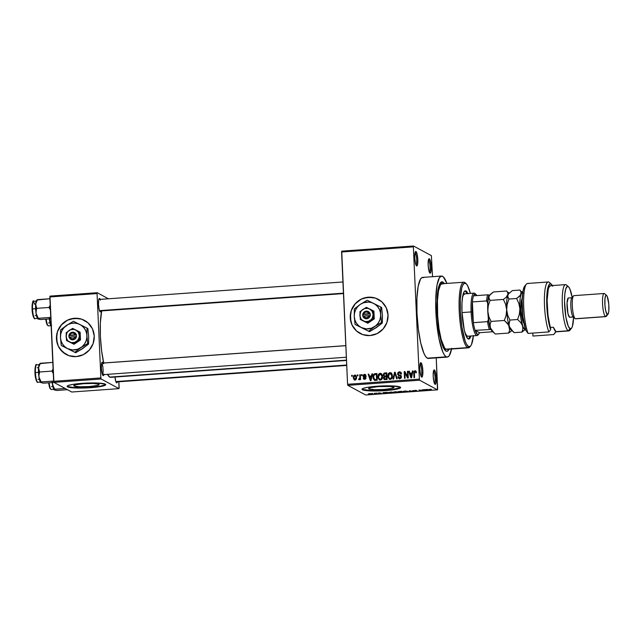 <?xml version="1.0" encoding="UTF-8"?>
<svg xmlns="http://www.w3.org/2000/svg" width="641" height="641" viewBox="0 0 641 641"><rect width="100%" height="100%" fill="white"/><g stroke="black" fill="none" stroke-linecap="round" stroke-linejoin="round"><path stroke-width="0.96" d="M421.017 376.163A6.29 1.274 85.9 0 0 421.658 369.881A6.29 1.274 85.9 0 0 420.127 363.759A6.29 1.274 -94.1 0 1 421.658 369.881A6.29 1.274 -94.1 0 1 421.017 376.163M421.658 377.1L422.635 375.57L422.852 370.73L422.179 365.402L421.001 362.718A7.251 1.474 -94.1 0 1 422.852 370.73A7.251 1.474 -94.1 0 1 421.658 377.1A7.251 1.474 -94.1 0 1 421.53 377.012A7.251 1.474 -94.1 0 1 419.863 370.017A7.251 1.474 -94.1 0 1 420.52 362.854A7.251 1.474 -94.1 0 1 421.001 362.718L420.023 364.24L419.807 369.088L420.488 374.408L421.658 377.1M420.143 363.695L421.001 362.718L420.143 363.695M415.969 264.973A6.29 1.274 85.9 0 0 416.61 258.692A6.29 1.274 85.9 0 0 415.08 252.57A6.29 1.274 -94.1 0 1 416.61 258.692A6.29 1.274 -94.1 0 1 415.969 264.973M416.61 265.903L417.587 264.38L417.804 259.533L417.123 254.213L415.953 251.528A7.251 1.474 -94.1 0 1 417.804 259.533A7.251 1.474 -94.1 0 1 416.61 265.903A7.251 1.474 -94.1 0 1 416.482 265.815A7.251 1.474 -94.1 0 1 414.815 258.82A7.251 1.474 -94.1 0 1 415.472 251.657A7.251 1.474 -94.1 0 1 415.953 251.528L414.975 253.051L414.759 257.89L415.432 263.219L416.61 265.903M415.096 252.498L415.953 251.528L415.096 252.498M429.366 272.201A6.29 1.274 85.9 0 0 430.007 265.919A6.29 1.274 85.9 0 0 428.476 259.797A6.29 1.274 -94.1 0 1 430.007 265.919A6.29 1.274 -94.1 0 1 429.366 272.201M429.999 273.138L430.984 271.608L431.201 266.768L430.52 261.44L429.35 258.756A7.251 1.474 -94.1 0 1 431.201 266.768A7.251 1.474 -94.1 0 1 429.999 273.138A7.251 1.474 -94.1 0 1 429.879 273.042A7.251 1.474 -94.1 0 1 428.204 266.047A7.251 1.474 -94.1 0 1 428.861 258.892A7.251 1.474 -94.1 0 1 429.35 258.756L428.372 260.278L428.156 265.126L428.829 270.446L429.999 273.138M428.492 259.733L429.35 258.756L428.492 259.733M434.414 383.398A6.29 1.274 85.9 0 0 435.055 377.116A6.29 1.274 85.9 0 0 433.524 370.995A6.29 1.274 -94.1 0 1 435.055 377.116A6.29 1.274 -94.1 0 1 434.414 383.398M435.055 384.328L436.032 382.805L436.249 377.958L435.568 372.637L434.398 369.953A7.251 1.474 -94.1 0 1 436.249 377.958A7.251 1.474 -94.1 0 1 435.055 384.328A7.251 1.474 -94.1 0 1 434.927 384.239A7.251 1.474 -94.1 0 1 433.26 377.245A7.251 1.474 -94.1 0 1 433.917 370.081A7.251 1.474 -94.1 0 1 434.398 369.953L433.42 371.476L433.204 376.315L433.877 381.643L435.055 384.328M433.54 370.923L434.398 369.953L433.54 370.923M378.326 299.363L378.406 299.403A19.342 18.789 -61.6 0 0 368.351 297.256L368.263 297.208A19.342 18.789 118.4 0 1 378.326 299.363A19.342 18.789 118.4 0 1 387.549 320.316A19.342 18.789 118.4 0 1 370.009 335.555L362.71 334.61L356.396 330.892L352.013 324.971L350.242 317.736L351.348 310.3L355.162 303.786L361.099 299.187L368.263 297.208L375.562 298.153L381.884 301.871L386.259 307.792L388.029 315.027L386.924 322.471L383.11 328.977L377.172 333.576L370.009 335.555A19.342 18.789 118.4 0 1 359.946 333.4A19.342 18.789 118.4 0 1 350.723 312.447A19.342 18.789 118.4 0 1 368.263 297.208L368.351 297.256A19.342 18.789 -61.6 0 0 350.811 312.479A19.342 18.789 -61.6 0 0 360.002 333.432L359.994 333.424M73.995 386.01L73.963 385.361L73.995 386.01L73.923 385.393L75.75 384.736L83.755 383.679L93.33 383.47L98.858 384.231A12.732 1.594 -2.6 0 1 99.139 384.544A12.732 1.594 -2.6 0 1 87.809 386.651A12.732 1.594 -2.6 0 1 73.995 386.01A12.732 1.594 -2.6 0 1 73.715 385.698A12.732 1.594 -2.6 0 1 85.045 383.598A12.732 1.594 -2.6 0 1 98.858 384.231L98.938 384.848L97.103 385.513L89.099 386.563L79.524 386.771L73.995 386.01M67.177 386.186A19.342 2.428 177.4 0 0 67.537 386.475L67.553 386.86A19.342 2.428 -2.6 0 1 67.121 386.387A19.342 2.428 -2.6 0 1 84.348 383.19A19.342 2.428 -2.6 0 1 105.34 384.151L96.935 382.998L86.15 383.094L72.577 384.44L68.483 385.417L67.121 386.403L68.707 387.26L72.994 387.853L90.501 387.701L102.672 386.098L105.453 385.097L105.34 384.151A19.342 2.428 -2.6 0 1 105.765 384.632A19.342 2.428 -2.6 0 1 88.538 387.821A19.342 2.428 -2.6 0 1 67.553 386.86L67.537 386.475A19.342 2.428 177.4 0 0 87.761 387.485A19.342 2.428 177.4 0 0 105.701 384.44M393.734 387.14A12.732 1.594 -2.6 0 1 394.015 387.452A12.732 1.594 -2.6 0 1 382.677 389.552A12.732 1.594 -2.6 0 1 368.871 388.919L368.791 388.302L370.618 387.637L378.631 386.587L390.153 386.483L394.015 387.436L391.98 388.422L383.975 389.472L374.4 389.68L368.871 388.919A12.732 1.594 -2.6 0 1 368.583 388.606A12.732 1.594 -2.6 0 1 379.921 386.507A12.732 1.594 -2.6 0 1 393.734 387.14M362.045 389.095A19.342 2.428 177.4 0 0 362.405 389.383L362.421 389.768A19.342 2.428 -2.6 0 1 361.997 389.287A19.342 2.428 -2.6 0 1 379.224 386.09A19.342 2.428 -2.6 0 1 400.208 387.06L391.803 385.906L377.261 386.219L367.445 387.34L363.351 388.318L361.997 389.311L363.583 390.169L367.862 390.754L381.611 390.826L397.548 389.007L400.329 387.997L400.208 387.06A19.342 2.428 -2.6 0 1 400.641 387.533A19.342 2.428 -2.6 0 1 383.414 390.73A19.342 2.428 -2.6 0 1 362.421 389.768L362.405 389.383A19.342 2.428 177.4 0 0 382.637 390.393A19.342 2.428 177.4 0 0 400.569 387.348M103.93 374.6A6.771 1.37 -94.1 0 1 103.113 375.578L104.026 374.152M103.345 363.711L102.504 362.157L101.703 363.062L102.504 362.157A6.771 1.37 -94.1 0 1 103.097 363.022M117.407 381.876A6.771 1.37 -94.1 0 1 116.59 382.853L117.503 381.427M101.038 310.957A6.771 1.37 -94.1 0 1 100.22 311.927L101.142 310.5M100.453 300.06L99.611 298.506L98.818 299.419L99.611 298.506A6.771 1.37 -94.1 0 1 100.212 299.379M400.481 377.653L400.609 376.091L398.365 375.33L397.668 374.392L397.829 372.79L399.006 371.884L400.401 372.012L401.314 373.118L401.474 373.951L400.881 374.08L400.441 372.998L399.127 372.645L398.197 373.855L398.734 374.721L400.937 375.538L401.354 377.453L400.785 378.342L399.423 378.703L397.949 377.204L398.502 376.7L399.063 377.789L400.481 377.653M445.078 348.52L443.86 348.608A31.914 6.474 85.9 0 0 444.654 348.287M449.221 348.864L447.362 351.188L445.96 351.084L443.043 346.941L440.335 338.184L437.859 322.816L436.922 305.973L437.45 294.123L439.566 284.284L441.433 281.96L442.827 282.064A34.822 7.067 -94.1 0 1 444.357 283.61L442.827 282.064L440.375 284.86L442.827 282.064A34.822 7.067 -94.1 0 0 440.503 282.705A34.822 7.067 -94.1 0 0 437.346 317.079A34.822 7.067 -94.1 0 0 445.375 350.651L445.375 350.651A34.822 7.067 -94.1 0 0 445.96 351.084A34.822 7.067 -94.1 0 0 449.061 349.209M441.489 276.055L422.595 277.409A40.623 8.245 85.9 0 0 417.115 315.917A40.623 8.245 85.9 0 0 427.331 358.191L446.224 356.829A40.623 8.245 -94.1 0 1 436.008 314.563A40.623 8.245 -94.1 0 1 441.489 276.055A40.623 8.245 -94.1 0 1 442.57 276.311A40.623 8.245 -94.1 0 1 446.873 283.426L443.412 276.96L441.737 276.055L439.446 277.617L437.074 284.852L435.704 300.485L436.393 319.915L438.965 338.56L442.819 352.005L444.525 355.162L446.224 356.829L428.957 358.311M346.501 360.434L110.733 377.333A36.753 7.46 85.9 0 1 109.755 377.1L107.448 374.328A36.753 7.46 85.9 0 0 109.755 377.1L346.485 360.138L111.23 377.212M103.818 363.487L101.607 350.771L100.389 336.517L100.341 322.896L101.695 310.909A36.753 7.46 85.9 0 0 103.706 362.982M101.663 363.223A5.801 1.178 -94.1 0 1 103.041 368.847A5.801 1.178 -94.1 0 1 102.48 374.616M84.54 320.42A19.342 18.789 118.4 0 1 93.762 341.373A19.342 18.789 118.4 0 1 76.223 356.612L68.924 355.667L62.61 351.957L58.235 346.028L56.456 338.793L57.562 331.357L61.376 324.843L67.321 320.244L74.484 318.273A19.342 18.789 118.4 0 1 84.54 320.42L84.62 320.46A19.342 18.789 -61.6 0 0 74.564 318.313A19.342 18.789 -61.6 0 0 57.025 333.536A19.342 18.789 -61.6 0 0 66.223 354.489L66.199 354.481A19.342 18.789 118.4 0 1 56.937 333.504A19.342 18.789 118.4 0 1 74.484 318.273L81.776 319.21L88.097 322.928L92.472 328.849L94.243 336.084L93.137 343.528L89.331 350.042L83.386 354.633L76.223 356.612A19.342 18.789 118.4 0 1 66.167 354.465L66.247 354.505M439.197 285.213L440.127 285.141L439.197 285.213M341.573 252.001L347.582 384.288L419.374 379.135L413.365 246.857L341.573 252.001L341.733 251.152L413.525 246.008L431.385 255.647L432.539 276.696L431.385 255.647L413.525 246.008L413.365 246.857L413.525 246.008L341.733 251.152L347.582 384.288L347.823 385.353L419.623 380.209L437.483 389.848L365.69 394.992L347.823 385.353L347.582 384.288L419.374 379.135L413.365 246.857L341.573 252.001M357.366 375.89L357.325 374.929L357.926 374.889L357.966 375.842L357.366 375.89L357.966 375.842L357.926 374.889L357.325 374.929L357.942 375.265L357.325 374.929L357.366 375.89M359.841 377.285L359.729 374.761L360.33 374.713L360.546 379.592L359.946 379.64L359.913 378.863L359.377 379.744L358.656 379.552L358.792 378.847L359.689 378.543L359.841 377.285L359.777 378.294L358.656 379.552L359.232 379.776L359.913 378.863L359.946 379.64L360.546 379.592L360.33 374.713L359.729 374.761L360.346 375.089L359.729 374.761L359.841 377.285L360.458 377.621L359.841 377.285M361.484 375.594L361.444 374.632L362.045 374.592L362.085 375.554L361.484 375.594L362.085 375.554L362.045 374.592L361.444 374.632L362.061 374.969L361.444 374.632L361.484 375.594M364.136 377.325L363.054 376.011L363.223 375.121L364.144 374.376L365.514 374.713L365.979 375.794L364.433 375.033L363.655 375.85L365.699 377.092L365.666 378.935L363.679 379.079L363.239 378.094L364.641 378.687L365.37 377.926L363.455 377.028L363.054 376.011L363.599 377.124L365.386 378.038L364.641 378.687L363.239 378.094L364.697 379.384L365.987 377.894L363.655 375.85L364.433 375.033L365.723 375.562M371.46 375.93L371.892 373.887L372.525 373.839L370.995 380.682L370.362 380.73L368.142 374.152L368.767 374.112L369.384 376.075L371.46 375.93L369.384 376.075L368.767 374.112L368.142 374.152L370.362 380.73L370.995 380.682L372.525 373.839L371.892 373.887L372.445 374.184L371.892 373.887L371.46 375.93L371.996 376.211L371.46 375.93M380.073 373.214L381.691 373.935L382.549 376.403L381.683 379.472L379.544 379.961L378.07 377.958L378.398 374.36L380.073 373.214L378.398 374.36L377.91 376.812L379.376 379.881L380.385 380.097C382.044 379.528 382.765 378.294 382.549 376.403L381.852 374.144L380.073 373.214M389.952 372.501L391.563 373.222L392.42 375.69L391.563 378.759L389.424 379.256L387.949 377.253L388.198 373.791L389.952 372.501L388.278 373.655L387.789 376.107L389.255 379.176L390.257 379.392C391.915 378.815 392.637 377.589 392.42 375.69L391.723 373.431L389.952 372.501M415.977 371.115L415.015 370.706L415.977 371.115L416.41 372.709L415.809 372.838L415.023 371.492L415.825 371.147L415.015 370.706L415.552 370.778L416.41 372.709L415.809 372.838L415.24 371.516L414.431 371.94L414.559 377.557L413.958 377.605L413.902 371.564L415.015 370.706L413.757 373.046L413.958 377.605L414.559 377.557L414.398 372.044L415.023 371.492L416.378 372.213M411.995 373.022L412.427 370.979L413.052 370.939L411.53 377.773L410.897 377.821L408.678 371.251L409.303 371.203L409.92 373.174L411.995 373.022L409.92 373.174L409.303 371.203L408.678 371.251L410.897 377.821L411.53 377.773L413.052 370.939L412.427 370.979L412.98 371.283L412.427 370.979L411.995 373.022L412.524 373.31L411.995 373.022M407.628 376.716L407.388 371.339L407.988 371.299L408.293 378.006L407.652 378.054L404.872 372.854L405.12 378.238L404.511 378.278L404.207 371.572L404.856 371.524L407.628 376.716L404.856 371.524L404.207 371.572L404.511 378.278L405.12 378.238L404.872 372.854L407.652 378.054L408.293 378.006L407.988 371.299L407.388 371.339L408.005 371.676L407.388 371.339L407.628 376.716L408.253 377.044L407.628 376.716M392.981 379.103L394.56 372.261L395.152 372.221L397.236 378.799L396.611 378.847L394.928 373.022L393.606 379.063L392.981 379.103L393.606 379.063L394.928 373.022L396.611 378.847L397.236 378.799L395.152 372.221L394.56 372.261L395.289 372.653L394.56 372.261L392.981 379.103M383.174 375.057L383.991 373.19L386.779 372.822L387.084 379.528L383.983 379.304L383.486 377.894L384.071 376.644L383.174 375.057L384.071 376.644L383.486 378.094L384.263 379.512L387.084 379.528L386.779 372.822L384.912 372.95L386.803 373.31L384.912 372.95L383.174 375.057L383.847 375.418L383.174 375.057M373.022 377.204L373.823 374.176L376.9 373.527L377.204 380.233L374.456 380.265L373.246 378.663L373.022 377.204L374.568 380.305L377.204 380.233L376.9 373.527L375.137 373.655L376.924 374.024L375.137 373.655C373.479 374.128 372.774 375.314 373.022 377.204L373.647 377.549L373.022 377.204M355.523 375.177L354.785 375.025L353.223 377.725L353.864 378.07L353.223 377.725L353.688 375.642L355.402 375.113L356.468 376.588L356.452 378.767L355.426 379.993L354.225 379.897L353.223 377.725L355.01 380.081L356.572 377.429L354.785 375.025L355.915 375.474M351.701 376.299L351.653 375.338L352.254 375.297L352.302 376.251L351.701 376.299L352.302 376.251L352.254 375.297L351.653 375.338L352.27 375.674L351.653 375.338L351.701 376.299M388.206 392.532L393.101 392.781L391.683 392.012L388.366 392.693L393.101 392.781L391.683 392.012L388.366 392.693M393.117 392.188L395.152 392.604L398.029 392.132L395.649 391.739L393.117 392.188M402.989 391.483L405.304 391.891L407.9 391.427L405.785 391.026L402.989 391.483M437.643 388.999L436.225 357.886L437.483 389.848L419.623 380.209L419.374 379.135L419.623 380.209L347.823 385.353L365.69 394.992L437.483 389.848L437.643 388.999M372.109 393.414L372.91 393.486L372.109 393.414M376.227 393.117L377.028 393.189L376.227 393.117M386.675 392.372L382.925 392.645L386.267 393.27L387.308 392.324L382.925 392.645L386.267 393.27L386.9 393.221L387.308 392.324L386.675 392.372M416.434 390.882L413.485 391.074L417.035 390.842L413.285 390.706L416.033 390.377L412.636 390.706L416.386 390.858L414.583 391.21L416.995 390.818L413.293 390.625L416.321 390.417L412.692 390.746L416.458 390.738M427.21 389.464L423.461 389.736L426.802 390.369L427.835 389.424L423.461 389.736L426.802 390.369L427.835 389.424L427.21 389.464M430.824 389.255L428.765 389.488L430.464 390.105L429.382 389.464L431.425 389.367L428.893 389.624L430.464 390.105L429.382 389.464L430.824 389.255M422.171 389.824L423.308 390.441L418.99 390.057L420.416 390.826L421.017 390.778L419.879 390.161L423.549 390.601L424.19 390.553L422.772 389.784L422.171 389.824L423.308 390.441L418.99 390.057L420.416 390.826L421.017 390.778L419.879 390.161L423.549 390.601L422.171 389.824M409.343 390.746L408.878 391.651L409.839 390.81L413.133 391.347L409.343 390.746L408.878 391.651L409.839 390.81L413.133 391.347L409.343 390.746M399.696 391.443L398.221 391.699L399.199 392.172L402.981 392.076L401.562 391.306L398.285 391.795L399.103 392.132L402.981 392.076L401.562 391.306L399.696 391.443M379.208 392.893L378.166 393.213L380.794 393.286L378.847 393.47L381.403 393.245L379.208 392.893L378.086 393.181L380.786 393.27L378.615 393.414L381.363 393.213L379.208 392.893M374.512 393.245L375.145 393.654L374.216 393.87L376.147 393.758L375.113 393.197L374.216 393.87L376.147 393.758L374.512 393.245M369.553 393.59L368.303 393.854L369.112 394.167L371.876 393.895L368.423 394.007L371.764 393.758L369.553 393.59M439.301 284.941A31.914 6.474 -94.1 0 1 440.127 285.141A31.914 6.474 85.9 0 0 439.301 284.941L440.511 284.852M119.154 387.789L118.881 381.772L118.994 388.63L71.76 392.02L53.9 382.381L101.134 378.991L118.994 388.63L101.134 378.991L100.885 377.926L97.055 293.57L49.822 296.959L53.652 381.307L100.885 377.926L97.055 293.57L97.216 292.721L108.449 298.786L97.216 292.721L97.055 293.57L49.822 296.959L49.982 296.11L97.216 292.721L49.982 296.11L53.9 382.381L53.652 381.307L100.885 377.926L101.134 378.991L53.9 382.381L71.76 392.02L118.994 388.63L119.154 387.789M99.611 298.506L98.698 299.932L98.498 304.451L99.131 309.419L100.22 311.927A6.771 1.37 -94.1 0 1 100.108 311.846A6.771 1.37 -94.1 0 1 98.546 305.316A6.771 1.37 -94.1 0 1 99.163 298.626A6.771 1.37 -94.1 0 1 99.611 298.506M114.955 376.7L115.749 381.291L116.59 382.853A6.771 1.37 -94.1 0 1 116.478 382.765A6.771 1.37 -94.1 0 1 114.979 377.028M102.504 362.157L101.59 363.575L101.39 368.094L102.023 373.07L103.113 375.578A6.771 1.37 -94.1 0 1 103.001 375.49A6.771 1.37 -94.1 0 1 101.438 368.96A6.771 1.37 -94.1 0 1 102.055 362.277A6.771 1.37 -94.1 0 1 102.504 362.157M78.266 318.417L70.895 318.946M67.401 320.292L61.456 324.883L57.642 331.397M56.737 335.075L57.073 342.55M58.315 346.068L60.206 349.265L65.662 354.177M423.677 277.665L422.05 277.545L420.552 278.971L418.18 286.207L416.93 298.265L416.979 313.329L418.325 329.081L420.768 343.143L423.933 353.359L425.632 356.516L427.331 358.191A40.623 8.245 85.9 0 0 428.404 358.447L447.298 357.093A40.623 8.245 -94.1 0 1 446.224 356.829L447.851 356.957L449.349 355.531L451.713 348.295M451.576 349.025A40.623 8.245 -94.1 0 1 447.298 357.093M362.405 389.383L370.81 390.537L381.595 390.441L392.284 389.536L400.305 387.613M67.537 386.475L72.97 387.468L86.719 387.533L100.3 386.194L105.436 384.712M372.052 297.36L364.681 297.889M361.187 299.235L355.242 303.826L351.428 310.34M350.515 314.018L350.859 321.494M352.093 325.011L356.476 330.94L359.449 333.12M427.395 389.456L427.427 390.321L427.395 389.456M427.074 389.84L426.922 390.265L425.4 389.96L427.074 389.736L426.922 390.265L425.4 389.96L427.074 389.84M423.533 390.193L423.549 390.601L423.533 390.193M409.471 390.738L409.511 391.603L409.471 390.738M407.748 391.282L404.719 391.066L403.125 391.627L407.9 391.443M403.734 391.587L404.888 391.058L407.147 391.33L404.11 391.707L404.888 391.154L407.283 391.459L404.311 391.739L403.598 391.202M401.787 391.795L399.68 392.076L401.787 391.795M399.672 391.835L401.603 391.33L399.247 391.587L401.122 391.339L401.627 391.707L400.04 391.931M397.869 391.996L394.84 391.779L393.254 392.332L398.029 392.148M397.268 392.036L395.633 392.5L393.75 392.132L396.563 391.867L397.268 392.036L396.13 392.476L393.854 392.292L397.396 391.851M391.25 392.148L392.34 392.733L388.863 392.444L391.242 392.044L392.34 392.733L388.967 392.645L391.25 392.148M386.86 392.356L386.9 393.221L386.86 392.356M386.539 392.741L386.387 393.173L384.864 392.765L386.539 392.645L386.387 393.173L384.872 392.861L386.539 392.741M378.663 393.125L379.312 392.981M380.786 393.27L380.137 393.398M371.163 393.798L369.016 393.951L369.681 393.582L371.163 393.798L369.016 393.951L370.722 393.678L371.163 393.798L370.49 394.087M369.016 393.951L369.681 393.67M414.374 373.382L413.757 373.046L414.374 373.382M415.015 370.706L416.001 371.139M416.097 371.155L414.999 371.524M411.538 377.749L411.362 377.22L411.538 377.749M410.248 373.935L410.008 373.222L410.248 373.935M409.447 371.668L408.678 371.251L409.447 371.668M410.729 373.607L409.92 373.174L412.492 373.487L410.729 373.607M411.826 373.823L411.354 375.81L411.907 376.107L411.354 375.81L411.137 377.1L411.626 377.365L410.16 373.943L412.347 374.104L410.16 373.943L411.137 377.1L411.826 373.823M408.205 378.014L405.681 373.294L404.872 372.854L405.681 373.294L408.205 378.014M405.064 372.958L405.024 372.004L404.207 371.572L405.112 372.004L405.064 372.958M398.686 374.697L400.561 375.45L398.686 374.697L398.197 373.855L399.359 372.613L400.881 374.08L401.474 373.951L400.433 372.028L399.383 371.828L400.817 372.309M399.359 372.613L401.45 373.703M399.111 372.653L400.192 372.269L399.383 371.828L397.596 373.911L398.582 375.442L401.41 376.531L400.609 376.091L401.426 377.084L400.825 376.764L399.752 377.926L399.079 377.805L400.561 378.358L398.502 376.7L397.901 376.828L398.614 377.212L397.901 376.828L398.822 378.519L399.8 378.703L401.426 376.748L400.633 375.314L399.752 375.017L400.954 375.554M399.263 378.671L398.734 377.469L399.535 378.895M399.752 377.926L400.809 378.326M401.41 376.523L400.609 376.091M399.391 375.874L398.406 374.344L398.982 375.634M401.026 372.365L398.854 372.91M400.449 376.155L400.962 376.283M400.994 378.27L399.655 378.054M401.194 375.642L399.319 375.009M400.048 375.322L399.543 375.153M400.473 373.062L401.562 373.935M400.753 373.126L401.25 373.439M395.842 374.4L395.217 374.064L395.842 374.4M395.505 373.334L394.928 373.022L395.505 373.334M389.672 379.336L388.75 377.653M388.422 376.443L387.789 376.107L388.422 376.443M388.855 373.967L388.278 373.655L388.855 373.967M389.72 373.334L391.339 372.982M391.539 373.046L389.576 373.455M388.646 377.124L389.776 379.424M391.475 378.943L390.329 378.903M391.226 373.759L392.204 374.52M390.217 378.607L391.587 377.533L391.707 374.873L390.409 373.318L388.646 374.328L388.646 377.405L390.297 378.879L388.71 377.581L388.39 376.083L389.992 373.286L391.819 375.722C392.028 377.188 391.491 378.15 390.217 378.607L391.29 378.999M389.992 373.286L392.268 374.64M384.72 379.656L384.304 378.615M384.215 378.486L383.486 378.094L384.215 378.486M384.648 376.956L384.071 376.644L384.648 376.956M384.88 377.076L383.983 375.49L384.672 376.972M384.576 373.783L385.73 373.391L384.368 374.015M384.296 378.535L384.592 379.48M384.288 375.979L385.946 376.523L384.288 375.979L383.775 375.009L384.32 373.863L386.211 373.647L386.827 373.983L386.211 373.647L386.315 376.003L385.129 376.083L386.94 376.451L385.441 376.515M384.512 378.791L386.211 379.304L384.512 378.791L384.079 377.942L384.6 376.972L386.355 376.78L386.972 377.116L386.355 376.78L386.443 378.791L385.401 378.863L387.068 379.24L385.281 379.208M386.443 378.791L387.06 379.119L386.443 378.791L386.355 376.78L384.255 377.237L384.472 378.767L386.443 378.791M386.315 376.003L386.94 376.331L386.315 376.003L386.211 373.647L384.055 374.064L384.167 375.906L386.315 376.003M379.801 380.049L378.871 378.366M378.543 377.156L377.91 376.812L378.543 377.156M380.113 373.999L382.557 376.764L381.251 374.456L380.217 373.991L378.999 374.648L378.398 374.36L378.975 374.673L378.51 376.788L380.113 373.999L382.397 375.354M379.849 374.04L381.459 373.695M381.667 373.751L379.696 374.168M378.775 377.829L379.905 380.137M381.347 374.464L382.324 375.233M380.345 379.312L378.839 378.286L379.865 379.256L380.986 379.111L381.948 376.435C382.148 377.902 381.611 378.863 380.345 379.312L381.155 379.752L380.417 379.592M378.839 378.286L378.51 376.788L378.839 378.286M374.729 380.337L373.983 378.831M374.745 374.512L375.955 374.088L374.632 374.616M373.927 378.567L374.969 380.546M375.273 379.841L376.315 380.009L374.64 379.496L373.623 377.172L373.783 375.522L375.257 374.432L376.956 374.689L376.339 374.352L376.571 379.496L375.506 379.568L377.196 379.945L375.378 379.905M374.64 379.496L377.188 379.833L376.571 379.496L376.339 374.352L374.32 374.697L373.687 375.922L373.895 378.647L375.354 379.889M371.003 380.65L370.827 380.129L371.003 380.65M369.713 376.836L369.472 376.123L369.713 376.836M368.912 374.568L368.142 374.152L368.912 374.568M370.194 376.515L369.384 376.075L371.956 376.387L370.194 376.515M371.299 376.724L370.827 378.719L371.371 379.015L370.827 378.719L370.602 380.009L371.091 380.273L369.625 376.844L371.82 377.004L369.625 376.844L370.602 380.009L371.299 376.724M364.433 375.033L365.378 375.93L365.979 375.794L364.441 374.336L365.57 374.777M365.21 374.472L364.441 374.336L363.054 376.011L363.864 376.307L364.152 377.341M366.187 376.363L365.33 375.466M364.433 376.507L363.824 376.283M363.912 379.24L364.697 379.384M364.649 378.398L363.832 377.958M365.955 378.342L365.386 378.038L365.955 378.342M365.987 378.086L365.146 377.629M364.481 377.421L365.178 377.645M364.473 375.033L365.25 374.769L364.441 374.336M365.69 374.793L364.192 375.297M365.242 376.948L363.888 376.323M360.53 379.192L359.913 378.863L360.53 379.192M358.656 379.552L359.232 379.776M359.817 379.336L358.792 378.847L360.042 379.344L360.587 378.735M359.793 379.208L359.232 378.903L359.793 379.208M360.506 378.687L359.777 378.294L360.506 378.687M354.265 379.921L355.01 380.081M354.874 375.722L353.88 376.748L354.233 379.023L355.771 379.801L354.986 379.384L355.707 378.911L355.971 377.477L355.002 379.384L353.824 377.629L354.802 375.722L356.58 377.805L354.874 375.722L355.595 375.466L354.785 375.025M356.011 375.49L354.802 375.762M355.811 379.817L355.258 379.664M355.899 376.187L356.532 376.764M355.002 379.384L355.747 379.825M354.802 375.722L356.484 376.676M466.047 292.048L465.037 291.054L465.975 290.982L465.013 290.91L464.116 291.759L462.706 296.062L461.961 303.249L461.993 312.207L464.252 329.955L466.127 336.036L468.154 338.913A24.182 4.904 -94.1 0 0 468.795 339.065A24.182 4.904 -94.1 0 0 470.911 336.004L470.013 338.136L469.124 338.985L468.154 338.913A24.182 4.904 -94.1 0 1 462.073 313.753A24.182 4.904 -94.1 0 1 465.342 290.83A24.182 4.904 -94.1 0 1 465.975 290.982L465.037 291.054A24.182 4.904 85.9 0 0 464.877 290.974M466.175 283.707L465.198 282.825A32.883 6.674 85.9 0 0 464.645 282.425L465.63 283.314A31.914 6.474 -94.1 0 1 466.175 283.707A31.914 6.474 -94.1 0 1 470.358 293.378L467.634 285.726L466.295 283.819L464.348 283.218L462.642 285.349L461.704 288.202L460.326 299.499L460.366 311.334L461.841 326.67L465.174 341.14L466.496 344.169L468.507 346.581L467.601 347.606A32.883 6.674 85.9 0 0 469.805 347.005L470.638 345.996A31.914 6.474 -94.1 0 1 468.507 346.581L470.39 346.268L471.488 344.554L473.435 335.531M473.403 335.828A31.914 6.474 -94.1 0 1 470.638 345.996M463.772 282.216L442.042 283.771A32.883 6.674 85.9 0 0 437.603 314.947A32.883 6.674 85.9 0 0 445.872 349.161A32.883 6.674 85.9 0 0 446.745 349.369L468.475 347.815A32.883 6.674 -94.1 0 1 467.601 347.606L445.872 349.161L467.601 347.606A32.883 6.674 -94.1 0 1 459.333 313.385A32.883 6.674 -94.1 0 1 463.772 282.216A32.883 6.674 -94.1 0 1 464.645 282.425A32.883 6.674 -94.1 0 1 465.695 283.346M470.214 346.42A32.883 6.674 -94.1 0 1 468.475 347.815M444.854 348.279L443.724 348.359L444.854 348.279M467.93 336.172L467.081 336.1A21.281 4.319 -94.1 0 1 465.005 332.855L467.081 336.1A21.281 4.319 -94.1 0 0 467.642 336.237M465.166 293.931L463.531 294.612L462.473 297.52A21.281 4.319 -94.1 0 1 464.605 293.794L474.052 293.113A21.281 4.319 -94.1 0 1 475.47 294.083M467.866 293.554A24.182 4.904 -94.1 0 0 465.975 290.982L468.002 293.858M442.915 283.979L441.601 283.883L440.391 285.037L438.468 290.894L437.45 300.661L437.675 316.061L439.005 328.649L441.16 339.401L444.501 347.815L445.872 349.161L447.194 349.265M464.645 282.425A32.883 6.674 85.9 0 0 459.22 311.294A32.883 6.674 85.9 0 0 467.601 347.606L468.507 346.581A31.914 6.474 -94.1 0 1 460.366 311.334A31.914 6.474 -94.1 0 1 465.63 283.314L464.645 282.425M469.068 338.208L469.965 336.076A24.182 4.904 85.9 0 1 468.315 338.985M466.928 293.626A24.182 4.904 85.9 0 0 465.037 291.054M40.038 364L39.317 364.304L38.764 365.979L38.484 372.269L39.149 378.166L40.623 382.445L43.452 383.182L53.98 382.421L43.452 383.182L40.695 382.493L41.168 381.948L53.435 381.066L53.62 380.546L53.435 381.066L41.168 381.948L39.277 378.374L38.861 375.778L39.606 371.996L51.873 371.123L53.091 368.895L51.873 371.123L39.606 371.996L38.54 367.742A9.415 1.907 85.9 0 0 38.484 372.269L39.606 371.996L38.54 367.742L40.319 363.287L52.586 362.405L52.81 362.83L52.586 362.405L39.846 363.655M35.087 374.272L34.967 372.669L35.423 372.581A8.702 1.763 -94.1 0 1 36.673 364.881M36.032 365.514A8.125 1.651 85.9 0 0 34.943 370.883M39.838 364.649L36.625 364.881A8.702 1.763 85.9 0 0 35.423 372.581L38.492 372.357L35.423 372.581A8.702 1.763 85.9 0 0 37.875 382.244C37.282 383.727 34.91 378.014 34.967 372.669L34.943 371.131M51.873 371.123L53.299 373.503L51.873 371.123M34.967 369.673L35.696 365.811M36.369 380.69L35.247 375.834M37.827 382.244A8.702 1.763 -94.1 0 1 35.423 372.581L34.967 372.669C35.271 365.923 35.824 363.327 36.625 364.881M34.983 372.685A8.125 1.651 85.9 0 0 37.194 381.707M40.695 382.493L41.168 381.948L38.965 377.076A9.415 1.907 85.9 0 0 40.728 382.549A9.415 1.907 85.9 0 0 40.744 382.565L40.76 382.573M38.957 374.496L39.606 371.996L38.484 372.269A9.415 1.907 85.9 0 0 38.965 377.076L38.957 374.496M39.894 363.591L39.405 364.176A9.415 1.907 85.9 0 0 38.54 367.742L40.319 363.287M345.828 345.675L101.679 363.175L345.828 345.675M99.475 310.645L343.44 293.161L99.475 310.645M346.709 365.025L115.837 381.571L346.709 365.025M473.531 295.83A20.312 4.118 -94.1 0 1 475.942 294.387A20.312 4.118 -94.1 0 1 476.832 295.597L475.029 294.011L473.531 295.83A20.312 4.118 85.9 0 0 472.393 301.927A20.312 4.118 -94.1 0 1 473.531 295.83L487.705 294.812L473.531 295.83M472.249 311.967A20.312 4.118 -94.1 0 1 472.393 301.927L472.249 311.967L473.33 322.663L472.393 301.927L486.559 300.917L487.593 302.856L487.713 305.38L487.593 302.856A19.342 3.926 -94.1 0 1 489.075 294.98L487.705 294.812A20.312 4.118 85.9 0 0 486.559 300.917A20.312 4.118 -94.1 0 1 487.705 294.812L489.075 294.98L487.593 302.856L486.559 300.917L472.393 301.927L473.33 322.663A20.312 4.118 -94.1 0 1 472.249 311.967L471.103 311.927L472.249 311.967M475.942 294.387L474.973 293.514A21.281 4.319 85.9 0 0 471.103 311.927A21.281 4.319 -94.1 0 1 474.052 293.113M462.009 312.584L471.103 311.927L462.009 312.584M479.492 332.711L475.101 330.339L477.425 334.402L478.531 334.281L479.492 332.711A20.312 4.118 -94.1 0 1 478.787 334.025A20.312 4.118 -94.1 0 1 475.101 330.339A20.312 4.118 -94.1 0 1 473.33 322.663A20.312 4.118 85.9 0 0 475.101 330.339L490.645 329.49A19.342 3.926 -94.1 0 1 488.354 319.571L487.505 321.654L473.33 322.663L487.505 321.654A20.312 4.118 85.9 0 0 489.267 329.322A20.312 4.118 -94.1 0 1 487.505 321.654L488.354 319.571L490.645 329.49L475.101 330.339L479.492 332.711L492.785 331.758L479.492 332.711M478.354 334.402A21.281 4.319 -94.1 0 1 477.088 335.564A21.281 4.319 -94.1 0 1 471.103 311.927A21.281 4.319 85.9 0 0 477.946 335.035L478.787 334.025M489.612 295.269L489.075 294.98L489.612 295.269L493.45 291.959L506.791 290.998L508.113 293.923L506.238 297.24L503.409 299.435L490.069 300.389L488.746 297.464L489.572 295.309A18.373 3.726 85.9 0 0 488.987 296.374A18.373 3.726 85.9 0 0 487.769 311.109L488.298 305.653L490.069 300.389L503.409 299.435L505.637 304.371L506.662 309.755L506.134 315.204L504.363 320.468L491.022 321.421L488.803 316.486L487.769 311.109A18.373 3.726 85.9 0 0 490.413 327.92L490.077 324.618L491.022 321.421L504.363 320.468L508.545 324.947L509.651 329.867L508.698 333.064L495.357 334.017L492.312 331.109L490.413 327.92A18.373 3.726 85.9 0 0 492.144 331.173L494.115 332.959L490.413 327.92L490.077 324.618L491.022 321.421L488.803 316.486L487.769 311.109L488.298 305.653L490.069 300.389L488.891 298.498L488.987 296.374L490.621 294.155L493.45 291.959L506.791 290.998L507.968 292.897L507.872 295.02L506.238 297.24L503.409 299.435L505.637 304.371L506.662 309.755L506.134 315.204L504.363 320.468L507.416 323.376L509.307 326.565L509.651 329.867L508.698 333.064L511.847 330.548M488.242 317.047L488.354 319.571L488.242 317.047M37.146 300.357L36.425 300.653L35.872 302.336L35.559 307.408L36.265 314.523L37.731 318.793L40.559 319.53L50.815 318.793L40.559 319.53L37.995 319.018L38.276 318.297L50.551 317.415L50.727 316.894L50.551 317.415L38.276 318.297L36.385 314.723L35.976 312.135L36.713 308.353L48.98 307.472L50.198 305.244L48.98 307.472L50.302 307.52L48.98 307.472L50.407 309.851L48.98 307.472L36.713 308.353L35.664 305.236L35.848 302.961L37.426 299.635L49.702 298.754L36.962 300.012M34.934 318.601A8.702 1.763 -94.1 0 1 32.531 308.93L32.09 309.034A8.125 1.651 85.9 0 0 34.302 318.056M35.6 308.706L32.531 308.93A8.702 1.763 85.9 0 0 34.983 318.601C34.39 320.075 32.018 314.362 32.074 309.018L35.6 308.706M49.902 298.778L49.926 299.179L49.902 298.778M36.954 301.006L33.741 301.23A8.702 1.763 85.9 0 0 32.531 308.93A8.702 1.763 -94.1 0 1 33.789 301.23M33.476 317.039L32.354 312.183M32.194 310.621L32.05 307.48M32.082 306.021L32.803 302.167M34.558 304.195A8.125 1.651 85.9 0 0 32.723 302.312A8.125 1.651 85.9 0 0 32.09 309.034L32.074 309.018C32.379 302.288 32.931 299.692 33.741 301.23M36.064 310.845L36.713 308.353L35.648 304.098A9.415 1.907 85.9 0 0 36.072 313.425L36.064 310.845M37.002 299.94L36.521 300.525A9.415 1.907 85.9 0 0 35.648 304.098L37.426 299.635M37.803 318.849L38.276 318.297L36.072 313.425A9.415 1.907 85.9 0 0 37.835 318.897A9.415 1.907 85.9 0 0 37.859 318.914M65.174 388.47L54.645 389.223L52.754 385.65L52.434 381.772L52.842 386.451L54.365 389.936L54.645 389.223L65.174 388.47M54.365 389.936L56.929 390.457L67.457 389.696L56.929 390.457L54.613 390M52.137 381.996L52.442 384.352A9.415 1.907 85.9 0 0 54.205 389.824A9.415 1.907 85.9 0 0 54.221 389.84M49.133 382.773A8.702 1.763 85.9 0 0 51.352 389.52L49.99 388.39L48.676 382.805A8.125 1.651 85.9 0 0 50.671 388.983M49.846 387.965L48.724 383.11M51.304 389.52A8.702 1.763 -94.1 0 1 49.213 383.43M54.173 389.768L54.645 389.223L52.442 384.352A9.415 1.907 85.9 0 1 52.201 382.549M48.412 325.876A8.702 1.763 -94.1 0 1 46.328 319.787M46.24 319.122A8.702 1.763 85.9 0 0 48.46 325.868L47.097 324.747L45.783 319.154A8.125 1.651 85.9 0 0 47.779 325.332M49.253 318.345L49.862 321.998L51.072 324.562L49.549 320.7L49.541 318.12L49.95 322.8L51.208 326.069M46.953 324.314L45.832 319.458M49.309 318.906A9.415 1.907 85.9 0 0 49.549 320.7A9.415 1.907 85.9 0 0 51.136 325.989M565.538 284.62L550.427 285.702A23.212 4.711 85.9 0 0 547.102 301.759A23.212 4.711 85.9 0 0 550.555 327.463L553.391 327.263A23.212 4.711 85.9 0 0 555.963 331.653L568.247 330.78L570.049 328.721A21.281 4.319 -94.1 0 1 564.625 305.228A21.281 4.319 -94.1 0 1 568.134 286.543L566.155 284.764A23.212 4.711 85.9 0 0 562.325 305.14A23.212 4.711 85.9 0 0 568.247 330.78A23.212 4.711 -94.1 0 1 562.405 306.622A23.212 4.711 -94.1 0 1 565.538 284.62A23.212 4.711 -94.1 0 1 566.155 284.764A23.212 4.711 -94.1 0 1 566.94 285.477M575.882 318.689A11.61 2.356 -94.1 0 1 575.281 318.729A11.61 2.356 85.9 0 0 575.586 318.801L605.817 316.638A11.61 2.356 -94.1 0 1 605.505 316.566L575.281 318.729A11.61 2.356 -94.1 0 1 575.081 318.585A11.61 2.356 -94.1 0 1 572.405 307.4A11.61 2.356 -94.1 0 1 573.455 295.942A11.61 2.356 -94.1 0 1 574.232 295.725A11.61 2.356 85.9 0 0 573.927 295.653A11.61 2.356 85.9 0 0 572.357 306.654A11.61 2.356 85.9 0 0 575.281 318.729L605.505 316.566L607.307 314.515A9.671 1.963 -94.1 0 1 604.848 303.834A9.671 1.963 -94.1 0 1 606.442 295.341L604.463 293.562A11.61 2.356 85.9 0 0 602.548 303.746A11.61 2.356 85.9 0 0 605.505 316.566A11.61 2.356 -94.1 0 1 602.588 304.491A11.61 2.356 -94.1 0 1 604.159 293.482A11.61 2.356 -94.1 0 1 604.463 293.562A11.61 2.356 -94.1 0 1 604.856 293.915M573.302 316.95L574.889 318.377L573.302 316.95A9.671 1.963 -94.1 0 1 570.867 306.887A9.671 1.963 -94.1 0 1 572.173 297.72A9.671 1.963 -94.1 0 1 572.429 297.777M573.455 295.942L571.788 297.953A9.671 1.963 85.9 0 0 570.907 307.504A9.671 1.963 85.9 0 0 573.142 316.83L575.081 318.585M572.173 297.72L568.399 297.985A9.671 1.963 85.9 0 0 567.093 307.159A9.671 1.963 85.9 0 0 569.52 317.223L573.27 316.95L569.52 317.223L567.958 313.641L567.045 302.953L568.263 298.017M548.263 281.976L527.479 283.466A27.082 5.497 85.9 0 0 523.609 303.241A27.082 5.497 85.9 0 0 528.08 333.416L548.864 331.926A27.082 5.497 -94.1 0 1 544.393 301.759A27.082 5.497 -94.1 0 1 548.263 281.976A27.082 5.497 -94.1 0 1 550.435 283.771M553.736 334.554L532.951 336.044L532.815 333.072L532.951 336.044L553.736 334.554L555.819 331.565A25.143 5.104 -94.1 0 1 555.523 332.278L553.736 334.554M555.483 331.285L555.523 332.278L555.483 331.285M552.742 286.231L550.956 283.931L549.289 284.364L547.935 287.488L546.789 296.39L546.933 308.329L547.743 316.55L550.651 329.65L547.983 315.228L547.11 300.357L548.287 289.003L549.529 286.223L551.044 285.846M525.564 285.557L524.074 287.216L522.936 291.27L522.143 300.885L522.984 316.702L525.636 330.083L528.08 333.416L548.864 331.926L550.651 329.65L550.555 327.463L553.391 327.263L555.963 331.653A23.212 4.711 85.9 0 0 556.58 331.806L568.247 330.78A23.212 4.711 85.9 0 0 569.793 330.347L571.468 328.336A21.281 4.319 -94.1 0 1 570.049 328.721L571.684 328.04L572.365 326.509L573.607 317.255A21.281 4.319 -94.1 0 1 571.468 328.336M570.594 328.857A23.212 4.711 -94.1 0 1 568.855 330.924A23.212 4.711 -94.1 0 1 568.247 330.78L570.049 328.721L568.263 326.197L565.907 317.343L564.521 301.158L564.841 293.915L565.811 288.762L567.277 286.479L568.134 286.543A21.281 4.319 -94.1 0 1 568.495 286.807A21.281 4.319 -94.1 0 1 572.189 297.472M572.269 297.921L569.913 289.075L569.024 287.424L566.155 284.764A23.212 4.711 85.9 0 1 566.548 285.053L568.495 286.807M569.913 317.247L569.52 317.223A9.671 1.963 85.9 0 0 569.777 317.279L573.559 317.015M607.307 314.515L608.365 313.505L608.806 311.165L608.782 304.13L607.251 296.487L606.442 295.341L605.697 295.653L604.944 298.69L604.968 305.725L605.745 310.933L607.307 314.515L605.505 316.566A11.61 2.356 85.9 0 0 606.282 316.35L607.956 314.338A9.671 1.963 -94.1 0 1 607.307 314.515M606.602 295.461L604.663 293.698A11.61 2.356 85.9 0 0 604.463 293.562L606.442 295.341A9.671 1.963 -94.1 0 1 606.602 295.461A9.671 1.963 -94.1 0 1 608.83 304.787A9.671 1.963 -94.1 0 1 607.956 314.338M551.38 284.243L549.433 282.481A27.082 5.497 85.9 0 0 544.393 299.083A27.082 5.497 85.9 0 0 548.864 331.926L550.651 329.65A25.143 5.104 -94.1 0 1 546.701 299.227A25.143 5.104 -94.1 0 1 551.38 284.243A25.143 5.104 -94.1 0 1 552.382 285.557M526.381 284.131L524.715 286.15A25.143 5.104 85.9 0 0 522.151 304.908A25.143 5.104 85.9 0 0 525.636 330.083L528.08 333.416A27.082 5.497 -94.1 0 1 523.673 305.997A27.082 5.497 -94.1 0 1 526.381 284.131A27.082 5.497 -94.1 0 1 528.192 283.642M493.722 332.599L495.357 334.017L508.698 333.064L511.51 330.884M508.417 292.416L509.194 293.113M511.518 330.123L511.518 330.123A18.373 3.726 -94.1 0 1 509.307 326.565A18.373 3.726 -94.1 0 1 506.662 309.755A18.373 3.726 -94.1 0 1 507.872 295.02A18.373 3.726 -94.1 0 1 508.561 293.842A18.373 3.726 85.9 0 0 508.465 293.955A18.373 3.726 85.9 0 0 507.872 295.02L508.465 293.955M489.828 295.052L488.626 297.472L487.873 302.28L487.913 313.497L489.484 324.594L490.918 329.218L492.456 331.397M522.92 292.673L521.95 292.753L519.458 296.294L516.638 298.49L518.857 303.425L519.891 308.802L519.362 314.258L517.591 319.514L520.636 322.423L522.535 325.62L522.872 328.913L521.926 332.118L514.25 332.663L510.076 328.192L508.946 324.915L509.916 320.067L507.696 315.132L506.662 309.755A18.373 3.726 85.9 0 0 509.307 326.565L508.97 323.272L509.916 320.067L507.696 315.132L506.662 309.755L507.191 304.299L508.962 299.035L507.784 297.144L507.872 295.02A18.373 3.726 85.9 0 0 506.662 309.755L507.191 304.299L508.962 299.035L507.64 296.11L508.513 293.915L512.343 290.605L520.011 290.053L521.341 292.977L520.18 298.145L519.803 304.163L520.821 318.192L523.032 326.918L524.57 329.097L525.54 329.017M509.307 326.565A18.373 3.726 85.9 0 0 511.037 329.819L513.008 331.605L509.307 326.565M524.506 323.801L523.425 322.575L522.391 319.571L521.069 310.26L521.317 301.31L522.479 298.097M525.348 329.137A18.373 3.726 -94.1 0 1 522.535 325.62A18.373 3.726 -94.1 0 1 519.891 308.802A18.373 3.726 -94.1 0 1 521.101 294.075A18.373 3.726 -94.1 0 1 522.727 292.592M521.646 291.471L523.232 292.897M512.616 331.245L514.25 332.663L521.926 332.118L525.74 328.825M508.513 293.915L512.343 290.605L520.011 290.053L521.189 291.951L520.468 295.18L516.638 298.49L508.962 299.035L516.638 298.49L518.857 303.425L519.891 308.802L519.362 314.258L517.591 319.514L509.916 320.067L517.591 319.514L520.636 322.423L522.535 325.62L522.872 328.913L521.926 332.118L524.739 329.931M522.888 321.277A12.964 2.628 -94.1 0 1 520.989 308.433A12.964 2.628 -94.1 0 1 522.223 298.377M369.008 315.612L363.663 315.997L364.769 317.311L366.428 317.728L368.038 317.079L369.008 315.612A2.901 2.82 118.4 0 1 363.663 315.997L362.886 316.181A3.87 3.758 -61.6 0 0 370.202 315.652L362.766 316.189L362.678 314.266L364.553 311.71L367.557 311.246L369.152 312.151L370.234 313.729L370.322 315.644L368.952 317.824L367.293 318.697L365.442 318.673L363.439 317.295L362.678 314.266L363.159 316.117L362.678 314.266L368.928 313.697L367.822 312.383L366.163 311.975L364.553 312.616L363.583 314.082A2.901 2.82 118.4 0 1 368.928 313.697L370.113 313.737A3.87 3.758 -61.6 0 0 362.798 314.258L370.234 313.729L370.322 315.644L369.008 315.612M369.545 308.906L366.364 307.327L359.93 311.678L360.282 319.426L367.822 323.232L361.035 319.835L367.822 323.232L367.069 322.824L370.065 320.532L373.511 318.473L374.264 318.881L367.822 323.232L374.264 318.881L373.511 318.473L373.158 310.725L366.364 307.327L359.93 311.678L360.282 319.426L367.069 322.824L373.511 318.473L373.11 314.483A6.771 6.578 118.4 0 1 363.455 321.005A6.771 6.578 118.4 0 1 362.926 309.387A6.771 6.578 118.4 0 1 373.11 314.483L373.158 310.725L373.911 311.133L367.918 308.353L364.497 308.601L361.604 310.548L360.619 312.015L359.889 315.428L360.923 318.721L362.037 320.035L365.082 321.566L368.503 321.317L371.387 319.37L372.381 317.904L373.11 314.483L372.076 311.189L369.545 308.906M373.911 311.133L374.264 318.881L373.911 311.133M374.841 328.464L382.356 322.992L382.445 315.476L381.651 307.496L382.445 315.476L382.356 322.992L381.491 322.519L380.698 314.539L380.786 307.023L381.651 307.496L367.205 300.228L360.33 304.339L354.337 308.922L354.249 316.43L355.042 324.418L368.615 331.221L376.011 325.556L378.334 322.904L379.921 319.747L380.666 316.293L380.506 312.792L379.456 309.475L377.597 306.558L375.041 304.259L371.972 302.72L368.591 302.055L363.463 302.768L360.33 304.339L357.694 306.662L355.715 309.595L354.537 312.928L354.249 316.43L354.858 319.875L356.324 323.016L358.551 325.644L361.388 327.583L366.348 328.913L371.484 328.2L381.491 322.519L382.356 322.992L376.355 327.575L369.48 331.685L355.042 324.418L369.48 331.685L368.615 331.221L369.48 331.685L377.749 326.493M380.698 314.539A13.541 13.149 118.4 0 1 374.616 326.63L381.491 322.519L380.698 314.539L380.786 307.023L367.205 300.228L360.33 304.339L354.337 308.922L354.249 316.43L355.042 324.418L368.615 331.221L374.616 326.63A13.541 13.149 118.4 0 1 354.249 316.43A13.541 13.149 118.4 0 1 373.559 303.385A13.541 13.149 118.4 0 1 380.698 314.539M370.242 313.978L363.078 314.491L370.242 313.978M75.229 336.677L69.885 337.054L70.983 338.368L72.641 338.785L74.252 338.136L75.229 336.677A2.901 2.82 118.4 0 1 69.885 337.054L69.1 337.238A3.87 3.758 -61.6 0 0 76.415 336.709L68.98 337.246L68.891 335.331L70.766 332.767L73.771 332.302L75.366 333.216L76.447 334.786L76.535 336.701L75.165 338.881L73.507 339.754L71.656 339.73L69.653 338.352L68.891 335.331L69.372 337.174L68.891 335.331L75.141 334.754L74.044 333.44L72.377 333.032L70.766 333.673L69.797 335.139A2.901 2.82 118.4 0 1 75.141 334.754L76.327 334.794A3.87 3.758 -61.6 0 0 69.012 335.323L76.447 334.786L76.535 336.701L75.229 336.677M75.758 329.971L72.585 328.384L66.143 332.735L66.496 340.483L74.044 344.289L67.249 340.892L74.044 344.289L73.282 343.88L76.287 341.589L79.724 339.538L80.478 339.938L74.044 344.289L80.478 339.938L79.724 339.538L79.372 331.79L72.585 328.384L66.143 332.735L66.496 340.483L73.282 343.88L79.724 339.538L79.324 335.539A6.771 6.578 118.4 0 1 69.669 342.062A6.771 6.578 118.4 0 1 69.148 330.444A6.771 6.578 118.4 0 1 79.324 335.539L79.372 331.79L80.125 332.19L74.132 329.41L70.71 329.658L67.826 331.605L66.832 333.072L66.103 336.493L67.137 339.778L68.25 341.092L71.295 342.623L74.717 342.374L77.609 340.427L79.18 337.294L79.324 335.539L78.29 332.254L75.758 329.971M80.125 332.19L80.478 339.938L80.125 332.19M81.054 349.521L88.57 344.049L88.658 336.533L87.865 328.553L88.658 336.533L88.57 344.049L87.705 343.576L86.912 335.596L87 328.08L87.865 328.553L73.427 321.285L66.552 325.396L60.55 329.979L60.462 337.486L61.256 345.475L74.829 352.278L82.224 346.613L84.548 343.961L86.142 340.804L86.88 337.35L86.719 333.849L85.67 330.532L83.811 327.623L81.255 325.316L78.186 323.777L74.813 323.112L71.359 323.36L68.066 324.506L63.908 327.719L61.929 330.652L60.759 333.985L60.462 337.486L61.071 340.932L62.538 344.073L64.765 346.701L67.601 348.64L72.569 349.97L77.697 349.257L87.705 343.576L88.57 344.049L82.577 348.632L75.694 352.742L61.256 345.475L75.694 352.742L74.829 352.278L75.694 352.742L83.971 347.55M86.912 335.596A13.541 13.149 118.4 0 1 80.83 347.686L87.705 343.576L86.912 335.596L87 328.08L73.427 321.285L66.552 325.396L60.55 329.979L60.462 337.486L61.256 345.475L74.829 352.278L80.83 347.686A13.541 13.149 118.4 0 1 60.462 337.486A13.541 13.149 118.4 0 1 79.772 324.442A13.541 13.149 118.4 0 1 86.912 335.596M76.463 335.035L69.3 335.547L76.463 335.035M364.208 378.615L365.017 379.047M41.088 382.02L37.875 382.244M38.043 379.328L39.373 379.232M102.52 374.705L346.348 357.229M37.21 367.75L38.548 367.654M101.687 363.127L345.828 345.627M342.935 281.976L98.794 299.475M35.656 304.002L34.326 304.098M343.464 293.578L99.627 311.053M36.489 315.58L35.151 315.676M346.725 365.442L115.997 381.98M52.85 386.507L51.52 386.603M48.628 322.952L49.966 322.856M467.626 336.237L477.088 335.564M38.196 318.369L34.983 318.601M54.565 389.287L51.352 389.52M51.673 325.644L48.46 325.868M573.927 295.653L604.159 293.482M556.58 331.806L568.855 330.924"/></g></svg>
